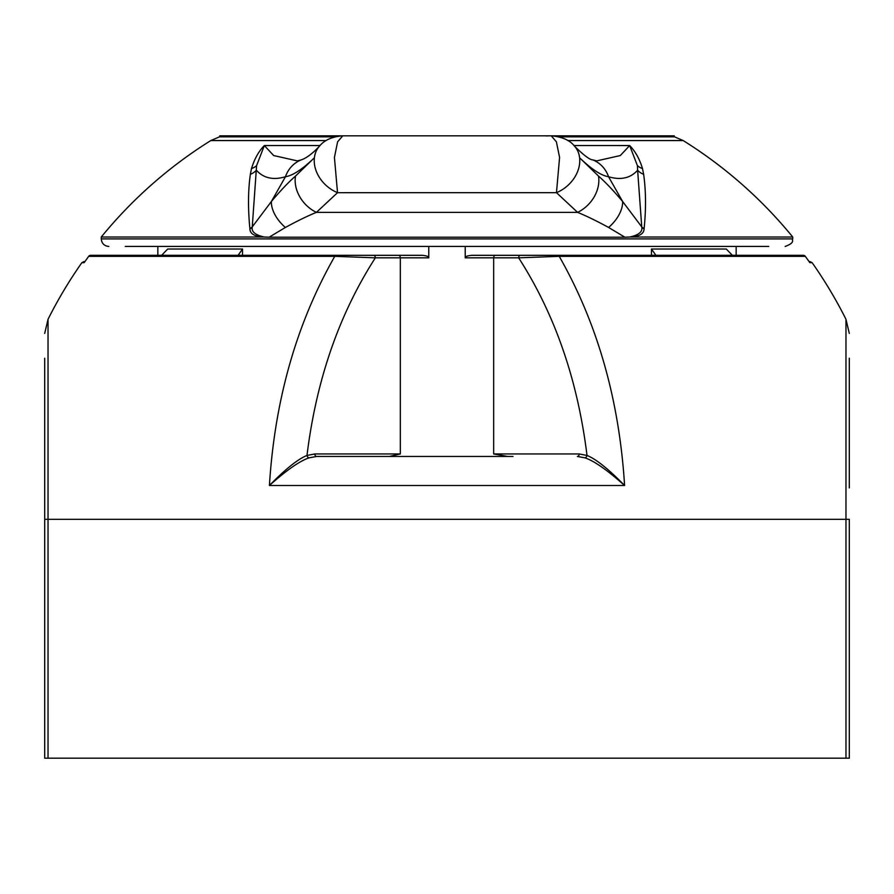 <?xml version="1.0" encoding="UTF-8"?>
<svg xmlns="http://www.w3.org/2000/svg" width="894" height="894" viewBox="0 0 894 894"><rect width="100%" height="100%" fill="white"/><g stroke="black" fill="none" stroke-linecap="round" stroke-linejoin="round"><path stroke-width="1.34" d="M845.97 758.19L845.97 519.325L849.3 519.325L849.3 758.19L44.7 758.19L44.7 358.215M546.335 135.955L548.938 135.81M255.338 255.315L254.444 255.315M316.878 255.315L295.344 255.315M641.456 255.315L578.977 255.315M849.3 358.215L849.3 487.889M48.03 758.19L48.03 519.325L845.97 519.325L845.97 319.292L849.3 333.384M845.97 319.292A446.296 446.296 0 0 0 812.121 262.668L809.875 262.668L805.315 256.343L809.115 261.596L810.065 261.596L809.126 261.596M465.226 246.442L465.226 257.83C464.969 256.645 467.126 255.807 471.686 255.315L520.431 255.315A2.514 1.777 90 0 0 518.654 257.83L559.231 256.343C597.438 323.382 619.229 399.763 624.593 485.509L269.407 485.509C274.782 399.73 296.573 323.337 334.769 256.343L375.346 257.83L428.774 257.83C429.031 256.645 426.874 255.807 422.314 255.315L335.395 255.315L422.314 255.315M157.847 246.442L157.847 255.315L90.696 255.315A2.514 2.514 0 0 0 88.674 256.343L84.125 262.668L88.674 256.343L334.769 256.343A2.514 0.782 90 0 1 335.395 255.315L90.696 255.315A2.514 2.503 90 0 0 88.685 256.343L84.371 262.322M86.394 259.495L87.098 258.522M44.7 519.325L48.03 519.325L48.03 319.292L44.7 333.384M736.153 246.442L736.153 255.315L803.304 255.315L558.605 255.315A2.514 0.782 90 0 1 559.231 256.343L805.315 256.343A2.514 2.503 -90 0 0 803.304 255.315A2.514 2.514 0 0 1 805.326 256.343L809.763 262.49M795.001 255.315L757.073 255.315M651.458 249.024L726.297 249.024L732.376 255.315L655.905 255.315L651.458 249.024L651.458 255.315L471.686 255.315M520.431 255.315L558.605 255.315M465.226 257.83L518.654 257.83C554.973 314.353 577.759 380.229 587.012 455.448C595.996 459.035 608.523 469.059 624.593 485.509C607.507 470.244 594.309 461.013 584.989 457.851A2.514 1.71 111.3 0 0 587.012 455.448L579.156 453.951A2.514 1.777 90 0 1 577.368 456.465L584.989 457.851M309.011 457.851A2.514 1.71 68.7 0 1 306.988 455.448C298.004 459.047 285.477 469.071 269.407 485.509C286.482 470.244 299.68 461.025 309.011 457.851L316.632 456.465L513 456.465M242.542 255.315L242.542 249.024L167.703 249.024L161.624 255.315M428.774 246.442L428.774 257.83M84.874 261.596L83.935 261.596L84.874 261.596M136.927 255.315L98.999 255.315M125.261 246.442L768.739 246.442M555.655 135.81L674.232 135.81L674.232 136.849M508.652 135.81L507.758 135.81M506.831 135.81L505.881 135.81M504.909 135.81L503.937 135.81M501.679 135.81L500.416 135.81M393.583 135.81L392.321 135.81M386.242 135.81L385.348 135.81M338.345 135.81L219.768 135.81L219.768 136.849M345.062 135.81L347.665 135.81M326.154 140.57L210.805 140.57L219.455 136.849L334.781 136.849M559.219 136.849L674.557 136.849L683.195 140.57L567.846 140.57M108.822 246.442C104.229 245.995 101.715 243.481 101.279 238.899L792.732 238.899L792.732 237.011L629.823 237.011C639.176 236.653 643.937 233.904 644.093 228.775L644.127 228.495C646.127 208.827 645.96 190.757 643.635 174.296L642.507 168.575C639.568 158.942 635.276 151.265 629.667 145.554L620.313 155.556L596.689 160.886L592.722 159.881C589.884 159.847 583.883 155.355 574.719 146.404A31.301 24.339 -41.5 0 0 574.719 146.404C570.171 140.358 562.348 136.827 551.24 135.81L556.403 141.844L559.577 157.445L556.47 192.668L337.519 192.691M320.063 145.543L264.345 145.543L256.6 165.625L252.253 226.886L271.374 201.508C280.537 190.612 288.583 182.13 295.512 176.062L314.409 157.746C302.407 169.29 292.751 175.626 285.454 176.744A31.301 28.44 -111.2 0 1 301.278 159.881L297.311 160.886L273.687 155.556L264.333 145.554C258.712 151.265 254.432 158.942 251.493 168.575L250.365 174.296C248.074 190.243 247.906 208.313 249.873 228.495L249.907 228.786C249.996 233.904 254.756 236.642 264.177 237.011L101.279 237.011A446.296 446.296 0 0 1 210.805 140.57M598.488 176.062C605.417 182.13 613.463 190.612 622.626 201.508L641.747 226.886L637.623 170.229C630.482 178.185 620.782 180.364 608.546 176.744C601.204 175.593 591.549 169.268 579.591 157.746L598.488 176.062A31.301 24.674 132.4 0 1 577.591 212.37C586.24 215.867 596.577 220.907 608.624 227.467L624.884 237.212L269.116 237.212L285.376 227.467A31.301 19.12 40 0 1 271.374 201.508L285.454 176.744C273.206 180.364 263.518 178.185 256.377 170.229A16.226 13.499 6.2 0 1 250.365 174.296M643.635 174.296A16.215 13.477 173.9 0 1 637.623 170.229L637.4 165.613L629.667 145.554L573.937 145.543M624.884 237.212L629.823 237.011C638.741 235.033 642.708 231.747 641.758 227.165L641.747 226.886A5.744 3.487 -168.5 0 0 644.127 228.495M269.116 237.212L264.177 237.011C255.304 235.021 251.326 231.736 252.242 227.165A5.666 3.509 -12.3 0 1 249.907 228.775M249.873 228.495L252.242 227.165M285.376 227.467C297.411 220.907 307.759 215.867 316.409 212.37L337.53 192.679L334.423 157.445L337.597 141.844L342.76 135.81L346.637 135.81M295.512 176.062A31.301 24.674 47.6 0 0 316.409 212.37L577.591 212.37L556.47 192.668A31.301 24.529 138 0 0 579.614 157.97M314.386 157.97A31.301 24.529 42 0 0 337.541 192.668M314.409 157.746A31.301 24.339 -138.5 0 1 319.27 146.404A31.301 24.339 -138.5 0 1 319.281 146.404C312.52 153.556 306.519 158.048 301.278 159.881L301.278 159.881M579.591 157.746A31.301 24.339 -41.5 0 0 574.73 146.404M495.444 255.315A2.514 1.777 90 0 0 493.667 257.83L493.667 453.951L507.691 456.465M389.348 456.465L400.333 453.951L400.333 257.83A2.514 1.777 90 0 0 398.556 255.315M316.632 456.465A2.514 1.777 90 0 1 314.844 453.951L400.333 453.951M373.569 255.315A2.514 1.777 90 0 1 375.346 257.83C339.027 314.353 316.241 380.229 306.988 455.448L314.844 453.951M242.542 249.024L238.095 255.315M48.03 319.292A446.296 446.296 0 0 1 81.879 262.668L84.125 262.668M256.6 165.625A16.338 13.555 14.8 0 1 251.493 168.575M608.624 227.467A31.301 19.12 140 0 0 622.626 201.508L608.546 176.744A31.301 28.44 -68.8 0 0 592.722 159.881M637.4 165.613A16.338 13.555 165.2 0 0 642.507 168.575M641.758 227.165A5.655 3.453 -167.1 0 0 644.093 228.775M493.667 453.951L579.156 453.951M812.121 262.668L810.065 261.596M81.879 262.668L83.935 261.596M792.732 238.899C791.525 240.285 795.716 242.486 785.189 246.442M554.906 135.81L551.296 135.81M551.24 135.81L547.363 135.81M339.094 135.81L342.704 135.81M792.732 237.011A446.296 446.296 0 0 0 683.195 140.57M342.76 135.81C331.976 136.67 324.142 140.202 319.27 146.404M551.229 135.81L342.771 135.81M101.279 238.899L101.279 237.011"/></g></svg>
